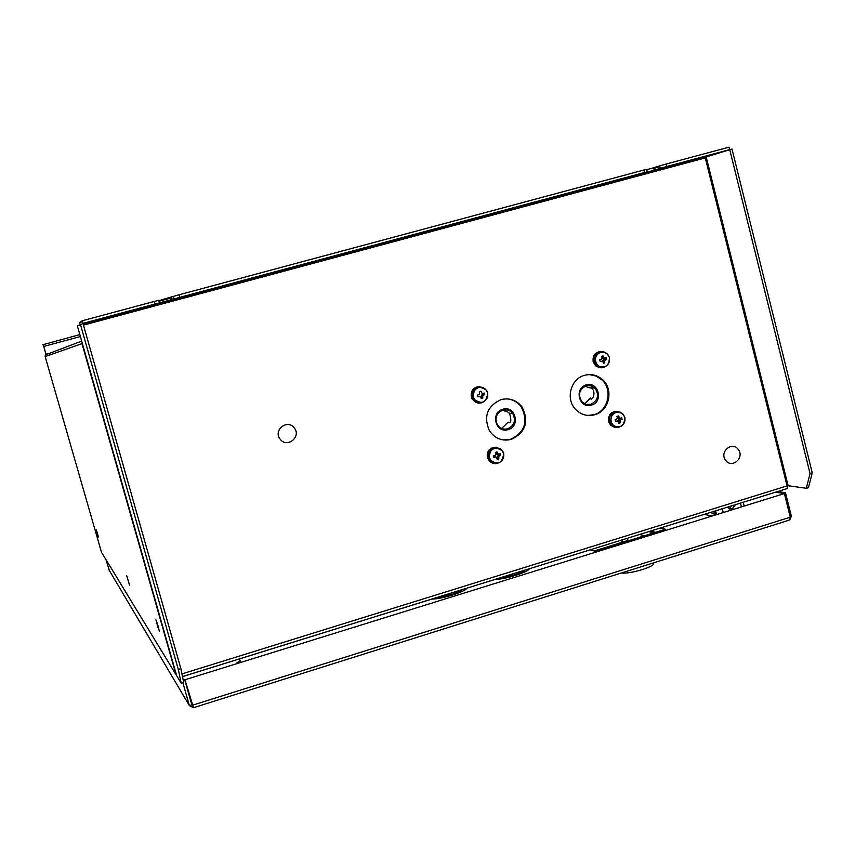 <?xml version="1.0" encoding="UTF-8"?>
<svg xmlns="http://www.w3.org/2000/svg" width="855" height="855" viewBox="0 0 855 855"><rect width="100%" height="100%" fill="white"/><g stroke="black" fill="none" stroke-linecap="round" stroke-linejoin="round"><path stroke-width="1.28" d="M50.167 353.104L46.662 354.44M82.369 343.539L81.941 342.032M102.012 553.121L174.912 672.853M50.124 353.126L46.565 354.088L45.401 354.921L45.155 356.578L101.467 552.234M176.376 674.702L82.379 343.56M129.223 584.243L127.032 576.58L129.223 584.243M158.132 626.213C159.522 631.727 159.212 631.257 157.213 624.802C155.813 619.287 156.123 619.757 158.132 626.213M97.523 533.702C98.496 537.325 98.368 537.132 97.16 533.146C96.198 529.523 96.316 529.715 97.523 533.702M174.014 671.378L175.959 674.552M43.199 344.64L43.626 346.083M45.988 354.344L43.167 344.501L46.031 354.312M42.75 344.757L79.836 334.604M584.553 375.334C570.809 378.733 565.358 398.74 575.362 409.118C580.812 414.761 587.267 416.642 594.727 414.75C609.134 411.137 613.997 389.634 602.647 379.77C597.356 375.078 591.318 373.603 584.553 375.334M589.319 374.597L596.01 376.008L601.792 379.77C613.131 389.613 608.279 411.084 593.894 414.696L587.77 415.445M500.977 399.616C487.265 406.029 483.396 416.374 489.349 430.631C494.842 438.583 502.206 441.501 511.429 439.363C525.825 432.202 529.32 421.344 521.892 406.777C516.356 400.012 509.377 397.618 500.977 399.616M506.855 398.858C512.722 399.371 517.478 401.989 521.155 406.734C528.561 421.28 525.077 432.128 510.692 439.278L503.21 439.951M182.5 676.572L787.305 488.536L787.06 485.907L788.139 485.736L706.177 156.914L729.743 149.711L810.038 473.542L812.25 472.858L808.488 487.596L806.297 488.28L810.038 473.542M812.25 472.858L732.008 149.101L729.743 149.711M806.297 488.28L788.139 485.736M666.836 166.49L660.284 168.328L659.665 165.87L666.216 164.021L666.836 166.49L729.604 149.625L728.994 147.167L666.216 164.021M706.177 156.914L705.279 157.886L705.984 156.85L729.604 149.625M80.146 324.344L79.323 322.602L82.625 321.704L79.323 322.602L82.347 320.743L83.085 323.35L154.744 304.102L154.018 301.505L158.688 300.34L159.415 302.927L154.744 304.102M82.347 320.743L154.018 301.505M174.003 299.004L173.276 296.418L178.984 294.804L179.71 297.39L159.415 302.927M173.276 296.418L158.784 300.693M660.284 168.328L654.246 170.198L653.626 167.762L646.701 169.728M654.246 170.198L640.983 173.779L647.235 171.834L644.51 172.496L643.879 170.017L646.615 169.376L647.235 171.834M179.71 297.39L644.51 172.496M178.984 294.804L643.879 170.017M659.665 165.87L653.626 167.762M77.399 326.012L82.999 323.511L180.865 668.631L183.697 682.333L181.175 683.124L178.3 669.433L80.37 324.216M178.3 669.433L180.865 668.631M176.654 675.664L181.175 683.124M604.271 358.17L604.357 360.746M603.951 361.911L603.245 362.958M619.779 420.029L619.629 420.735M619.223 421.729L618.625 422.616M498.967 454.283L498.978 456.068M498.508 457.478L497.161 459.146M482.947 393.482L483.086 395.224M482.551 397.094L481.386 398.58M605.329 359.848L605.126 358.149L605.361 359.837M729.604 509.078L731.282 505.957M735.193 504.739L732.008 509.078L728.674 508.661M738.357 449.559C744.929 457.917 731.602 469.128 725.617 460.247C719.012 451.868 732.393 440.656 738.357 449.559M294.28 427.938C301.697 436.787 286.949 448.597 280.184 439.192C272.745 430.322 287.558 418.523 294.28 427.938M159.436 631.3L155.899 619.725L159.436 631.3M129.554 585.13L126.7 575.714L129.554 585.13M98.421 537.026L96.262 529.822L98.421 537.026M496.413 447.208C489.787 447.304 486.762 450.777 487.318 457.628L488.568 459.648C490.845 463.143 493.976 464.34 497.931 463.26M500.282 448.779C492.181 445.754 488.013 448.725 487.788 457.714L488.568 459.648M497.204 459.402L498.668 458.248M499.662 455.843L499.512 454.112M616.861 411.308C610.759 411.779 608.001 415.231 608.6 421.643L610.566 425.224L615.643 427.575M620.281 412.228C612.789 410.4 609.081 413.553 609.177 421.686L611.143 425.277L613.142 426.784L616.102 427.618L619.148 427.158M618.721 423.182L619.747 422.274M600.702 351.437C595.005 352.324 592.494 355.776 593.178 361.793L595.55 365.801L601.012 367.8M604.261 352.046C596.993 350.774 593.488 354.023 593.733 361.783L596.117 365.79L597.709 366.923L601.428 367.8L604.528 367.019M603.577 363.183L604.41 362.381M479.463 386.524C473.339 387.197 470.613 390.703 471.287 397.041L472.249 399.285L478.736 403.1M483.631 387.721C475.711 385.391 471.746 388.512 471.746 397.062L472.697 399.306C475.391 402.983 478.821 403.977 482.968 402.278M481.857 398.451L482.669 397.703M483.706 395.042L483.46 393.321M503.563 453.524C501.981 449.249 499.01 447.528 494.639 448.341C490.503 450.04 488.793 453.15 489.541 457.682C491.123 461.967 494.105 463.688 498.476 462.854C502.601 461.155 504.3 458.045 503.563 453.524M493.923 457.511L495.098 456.634L496.028 456.944L493.923 457.511L493.495 455.865L495.601 455.298L495.366 452.434L496.958 451.964L496.434 454.187L497.621 454.037L496.958 451.964M496.392 457.211L497.215 459.413L498.796 458.943L498.807 456.121L500.667 455.512L500.239 453.866L497.621 454.037M497.054 447.731C490.631 447.657 487.671 450.948 488.173 457.596L488.91 459.445L494.639 463.25M496.028 456.944L496.787 457.382M497.012 458.419L498.358 454.475L496.755 454.368L497.931 454.144M487.564 392.84C485.971 388.533 482.979 386.781 478.597 387.572C474.429 389.249 472.73 392.36 473.467 396.912C475.07 401.219 478.063 402.972 482.455 402.181C486.602 400.493 488.312 397.383 487.564 392.84M480.628 396.549L477.86 396.709L477.421 395.053L479.537 394.476L479.313 391.611L480.905 391.152L482.327 393.674L481.044 398.013M480.734 396.581L481.162 398.644L482.754 398.174L482.765 395.32L484.635 394.743L484.208 393.086L482.327 393.674M480.125 386.973C474.172 387.465 471.511 390.799 472.131 396.955L473.039 399.093L479.516 402.716M604.399 366.795C608.439 365.149 610.107 362.093 609.391 357.604C607.862 353.35 604.955 351.597 600.691 352.367C596.64 354.002 594.973 357.069 595.689 361.569C597.228 365.822 600.135 367.565 604.399 366.795M601.546 351.833C595.967 352.517 593.488 355.798 594.107 361.676L596.373 365.491L601.888 367.361M604.848 362.809L603.288 363.257L602.914 361.216L600.092 361.334L599.665 359.699L601.76 359.132L601.503 356.321L603.064 355.872L604.464 358.352L606.259 357.796L606.676 359.431L604.464 360.767L602.839 360.447L604.848 362.809L604.464 360.767M624.791 417.55C623.263 413.318 620.377 411.608 616.134 412.399C612.105 414.055 610.449 417.122 611.154 421.59C612.682 425.822 615.579 427.532 619.822 426.731C623.84 425.074 625.497 422.007 624.791 417.55M620.324 420.029L620.281 422.83L619.522 423.075L618.731 423.289L617.631 420.831L615.547 421.397L615.13 419.773L617.631 418.437L616.957 416.396L618.507 415.936L619.907 418.416L621.692 417.828L622.109 419.452L618.432 420.019L622.109 419.452M617.684 411.789C611.72 412.057 609.017 415.316 609.551 421.579L611.421 424.988L616.594 427.222M619.907 420.81L618.251 420.35L620.281 422.83M619.533 418.116L618.475 418.266L618.892 419.88M109.387 570.563L106.009 559.683M183.269 680.259L184.723 679.811L191.809 704.819L189.361 705.589L182.842 682.6M108.874 569.697L189.361 705.589L193.348 707.683M784.377 493.57L184.851 679.8L784.377 493.57L790.266 517.179L788.962 520.15M193.454 707.641L185.129 680.238M790.266 517.179L192.236 705.289L184.851 679.8M789.838 519.755L791.367 516.27L785.489 492.704L783.362 493.421M791.367 516.27L790.138 516.655M777.644 491.54L785.489 492.704M775.517 492.191L783.351 493.367M741.296 506.491L740.441 503.103M660.263 528.048L665.457 529.234L594.92 551.197L590.228 549.829M237.102 663.523L236.696 663.042L239.988 660.883M715.988 512.284L711.862 513.577L715.998 514.368M462.534 589.544C460.621 591.126 456.912 592.793 451.419 594.546L436.349 597.688M525.013 570.103C523.313 571.621 519.755 573.245 514.347 574.966L499.213 578.13M711.328 515.822L704.178 514.421L715.624 510.863M743.209 502.248L744.064 505.626M735.45 504.653L732.222 509.185L727.327 507.186M722.272 508.757L723.138 512.145M715.614 510.83L716.479 514.218M714.78 514.133L716.33 513.652M655.529 532.334L650.399 531.115M644.649 535.722L639.593 534.471M648.753 531.628L653.861 532.847M622.055 539.922L622.739 542.091L620.687 540.349M627.485 538.233L627.463 540.627L594.182 550.983M629.408 540.467L627.933 540.082M653.199 562.975C657.88 565.711 630.509 574.346 621.296 573.01M466.98 588.155C464.789 591.981 442.11 599.045 431.882 599.077M529.395 568.746C527.813 572.358 505.455 579.327 494.799 579.508M507.197 576.847L508.33 575.297M584.745 403.838L590.442 398.002C591.436 402.78 597.763 391.141 590.623 387.881L587.706 387.411L585.429 385.979M501.949 428.173L508.191 422.135C511.162 423.663 511.611 420.746 509.548 413.382C506.459 410.913 505.081 410.272 505.391 411.447L503.007 409.994M617.812 416.129L619.063 418.18M619.159 420.029L619.031 420.575M618.774 421.248L618.464 421.782M602.112 356.14L603.748 360.628M603.48 361.441L603.096 362.125M45.155 356.578L82.005 343.635L176.012 674.616M80.381 336.539L43.776 346.425M181.955 673.911L787.06 485.907L705.279 157.886L83.459 325.114M706.048 156.828L83.213 324.259L705.984 156.85M172.272 299.731L171.556 297.177M171.727 297.786L158.934 301.227L171.727 297.775M659.878 166.714L653.776 168.35L659.878 166.693M176.675 675.728L77.378 325.958M502.804 451.322L503.691 453.407L502.804 451.322C494.863 445.541 490.289 447.678 489.06 457.746L489.808 459.595C497.696 465.665 502.323 463.613 503.691 453.449C502.366 463.613 497.738 465.654 489.808 459.595L488.91 459.445M472.997 396.998L473.916 399.135C481.878 404.939 486.474 402.823 487.703 392.776L486.613 390.34C478.608 384.868 474.076 387.08 472.997 396.998M487.692 392.744L486.613 390.34M609.465 357.518L607.007 353.532C599.441 350.336 595.497 353.04 595.187 361.654L597.453 365.47C605.051 368.922 609.059 366.282 609.476 357.561M624.855 417.443L622.825 413.863C615.194 410.176 611.133 412.783 610.652 421.665L612.533 425.074C620.153 428.996 624.268 426.463 624.877 417.497C624.342 426.453 620.217 428.986 612.533 425.074L611.421 424.988M192.749 706.454L191.766 704.83M508.148 429.605C495.708 433.806 490.075 412.463 502.804 409.278C515.255 405.131 520.834 426.399 508.148 429.605M502.772 410.058C496.231 413.168 494.447 418.106 497.439 424.871C500.036 428.462 503.456 429.776 507.699 428.783C514.4 425.501 516.089 420.446 512.786 413.617C510.189 410.304 506.865 409.107 502.815 410.047C506.865 409.096 510.189 410.282 512.786 413.617L509.548 413.382M591.414 405.11C579.209 409.235 573.716 388.074 586.209 384.953C598.414 380.881 603.854 401.978 591.414 405.11M581.956 401.807C577.67 394.85 579.07 389.485 586.177 385.723C579.017 389.495 577.627 394.85 581.956 401.807L586.113 404.34L590.933 404.308C598.169 400.386 599.462 394.935 594.823 387.967L590.784 385.669L586.177 385.723L588.817 385.381L592.055 386.086L594.823 387.967L590.623 387.881M81.674 341.102L45.401 354.921M787.305 488.536L182.521 676.626M172.197 299.763L171.492 297.198M521.155 406.734L521.892 406.777M601.792 379.77L602.647 379.77M610.566 425.224L611.143 425.277M595.55 365.801L596.117 365.79M473.039 399.093L473.916 399.135C481.921 404.928 486.516 402.812 487.713 392.776M596.373 365.491L597.453 365.47C605.105 368.9 609.123 366.261 609.497 357.55M609.497 357.518L607.007 353.532M624.887 417.443L622.825 413.863M193.412 707.737L789.4 520.086M240.544 662.454L239.55 658.895M497.439 424.871C494.479 418.106 496.263 413.168 502.815 410.047"/></g></svg>
